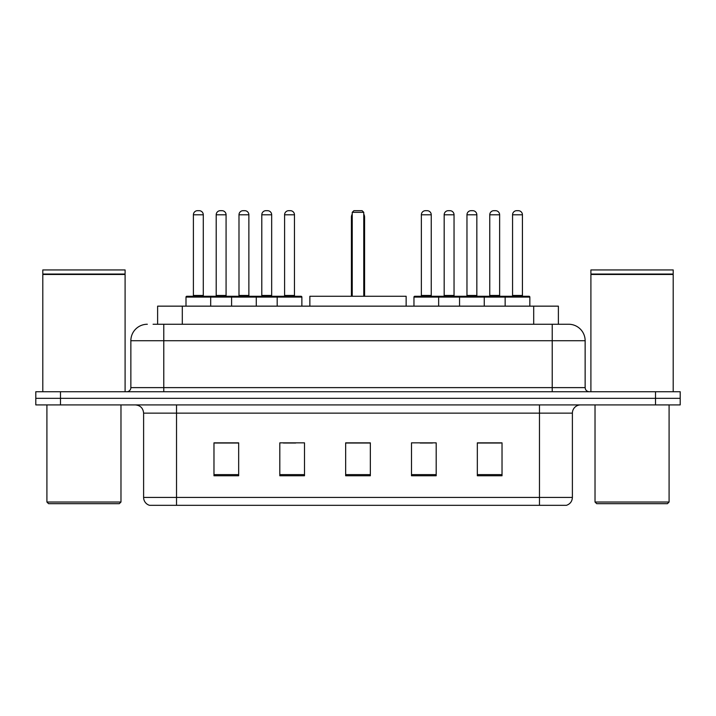 <?xml version="1.0" encoding="UTF-8"?>
<svg xmlns="http://www.w3.org/2000/svg" width="716" height="716" viewBox="0 0 716 716"><rect width="100%" height="100%" fill="white"/><g stroke="black" fill="none" stroke-linecap="round" stroke-linejoin="round"><path stroke-width="1.07" d="M153.081 324.259L163.776 324.259L153.081 324.259L157.618 324.259L157.618 306.153L558.382 306.153L558.382 324.259M147.317 324.259A16.459 16.459 0 0 0 130.858 340.718L130.858 387.625A4.117 4.117 0 0 1 126.741 391.741M568.683 324.259A16.459 16.459 0 0 1 585.142 340.718L163.776 340.718L163.776 324.259L568.432 324.259M585.142 340.718L585.142 387.625C585.393 390.13 586.762 391.5 589.259 391.741M60.493 391.741L35.8 391.741L35.8 398.329L60.493 398.329L35.8 398.329L35.8 404.907L60.493 404.907L60.493 398.329L655.507 398.329L60.493 398.329L60.493 391.741L655.507 391.741L655.507 398.329L680.2 398.329L655.507 398.329L655.507 404.907L60.493 404.907M655.507 404.907L680.2 404.907L680.2 391.741L655.507 391.741M572.388 497.414C572.165 501.361 570.187 503.992 566.463 505.317L539.47 505.317L539.47 497.414L572.388 497.414L572.388 413.141A8.234 8.234 0 0 1 580.622 404.907M539.47 505.317L149.537 505.317A8.234 8.234 0 0 1 143.612 497.414L143.612 413.141C143.119 408.138 140.381 405.399 135.378 404.907M502.023 475.773L502.023 442.846L477.33 442.846L477.33 475.773L502.023 475.773M436.187 475.773L436.187 442.846L411.494 442.846L411.494 475.773L436.187 475.773M238.67 475.773L238.67 442.846L213.977 442.846L213.977 475.773L238.67 475.773M304.506 475.773L304.506 442.846L279.813 442.846L279.813 475.773L304.506 475.773M370.342 475.773L370.342 442.846L345.658 442.846L345.658 475.773L370.342 475.773M477.33 443.016L500.869 443.016M488.527 443.016L478.073 443.016M283.357 443.016L295.699 443.016M237.766 443.016L227.312 443.016M214.961 443.016L238.67 443.016M420.14 443.016L432.482 443.016M370.342 443.016L345.658 443.016M119.33 503.67L48.554 503.67L46.907 502.023L120.977 502.023L119.33 503.67M46.907 404.907L46.907 502.023M120.977 404.907L120.977 502.023M42.799 274.47L125.094 274.47L42.799 274.47L42.799 391.741M125.094 274.47L125.094 391.741M124.682 274.058L43.211 274.058M125.094 273.646L125.094 269.941L42.799 269.941L42.799 273.646M406.142 306.153L406.142 296.272L309.858 296.272L309.858 306.153M352.236 212.33L353.883 210.683L362.117 210.683L363.764 212.33L352.236 212.33L352.236 296.272M363.764 212.33L363.764 296.272M364.587 296.272L364.587 217.27A6.587 6.587 0 0 0 363.764 214.084M351.413 296.272L351.413 217.27L352.236 217.27M667.446 503.67L596.67 503.67L595.023 502.023L669.093 502.023L667.446 503.67M595.023 404.907L595.023 502.023M669.093 404.907L669.093 502.023M590.906 274.47L673.201 274.47L590.906 274.47L590.906 391.741M673.201 274.47L673.201 391.741M672.789 274.058L591.318 274.058M673.201 273.646L673.201 269.941L590.906 269.941L590.906 273.646M277.181 306.153L277.181 297.095A0.823 0.823 0 0 1 278.005 296.272L301.051 296.272A0.823 0.823 0 0 1 301.875 297.095L185.999 297.095A0.823 0.823 0 0 1 186.822 296.272L209.86 296.272A0.823 0.823 0 0 1 210.683 297.095L210.683 306.153M203.281 214.8L193.401 214.8A4.117 4.117 0 0 1 197.518 210.683L199.164 210.683A4.117 4.117 0 0 1 203.281 214.8L203.281 295.448A0.823 0.823 0 0 0 204.105 296.272M193.401 214.8L193.401 295.448A0.823 0.823 0 0 1 192.577 296.272M185.999 297.095L185.999 306.153M231.59 306.153L231.59 297.095A0.823 0.823 0 0 1 232.414 296.272L255.46 296.272A0.823 0.823 0 0 1 256.274 297.095L256.274 306.153M248.873 214.8L238.992 214.8A4.117 4.117 0 0 1 243.109 210.683L244.756 210.683A4.117 4.117 0 0 1 248.873 214.8L248.873 295.448A0.823 0.823 0 0 0 249.696 296.272M238.992 214.8L238.992 295.448A0.823 0.823 0 0 1 238.168 296.272M294.464 214.8L284.592 214.8A4.117 4.117 0 0 1 288.7 210.683L290.347 210.683A4.117 4.117 0 0 1 294.464 214.8L294.464 295.448A0.823 0.823 0 0 0 295.287 296.272M284.592 214.8L284.592 295.448A0.823 0.823 0 0 1 283.769 296.272M301.875 297.095L301.875 306.153M505.147 306.153L505.147 297.095A0.823 0.823 0 0 1 505.97 296.272L529.017 296.272A0.823 0.823 0 0 1 529.84 297.095L413.964 297.095A0.823 0.823 0 0 1 414.788 296.272L437.834 296.272A0.823 0.823 0 0 1 438.648 297.095L438.648 306.153M431.247 214.8L421.366 214.8A4.117 4.117 0 0 1 425.483 210.683L427.13 210.683A4.117 4.117 0 0 1 431.247 214.8L431.247 295.448A0.823 0.823 0 0 0 432.07 296.272M421.366 214.8L421.366 295.448A0.823 0.823 0 0 1 420.552 296.272M413.964 297.095L413.964 306.153M459.556 306.153L459.556 297.095A0.823 0.823 0 0 1 460.379 296.272L483.425 296.272A0.823 0.823 0 0 1 484.249 297.095L484.249 306.153M476.838 214.8L466.966 214.8A4.117 4.117 0 0 1 471.074 210.683L472.721 210.683A4.117 4.117 0 0 1 476.838 214.8L476.838 295.448A0.823 0.823 0 0 0 477.662 296.272M466.966 214.8L466.966 295.448A0.823 0.823 0 0 1 466.143 296.272M522.429 214.8L512.558 214.8A4.117 4.117 0 0 1 516.675 210.683L518.321 210.683A4.117 4.117 0 0 1 522.429 214.8L522.429 295.448A0.823 0.823 0 0 0 523.253 296.272M512.558 214.8L512.558 295.448A0.823 0.823 0 0 1 511.734 296.272M529.84 297.095L529.84 306.153M232.655 296.272L209.618 296.272M216.196 214.8A4.117 4.117 0 0 1 220.313 210.683L221.96 210.683A4.117 4.117 0 0 1 226.077 214.8L216.196 214.8L216.196 295.448A0.823 0.823 0 0 1 215.373 296.272M226.077 214.8L226.077 295.448A0.823 0.823 0 0 0 226.9 296.272M278.255 296.272L255.209 296.272M261.796 214.8A4.117 4.117 0 0 1 265.905 210.683L267.551 210.683A4.117 4.117 0 0 1 271.668 214.8L261.796 214.8L261.796 295.448A0.823 0.823 0 0 1 260.973 296.272M271.668 214.8L271.668 295.448A0.823 0.823 0 0 0 272.492 296.272M460.63 296.272L437.583 296.272M444.171 214.8A4.117 4.117 0 0 1 448.279 210.683L449.925 210.683A4.117 4.117 0 0 1 454.042 214.8L444.171 214.8L444.171 295.448A0.823 0.823 0 0 1 443.347 296.272M454.042 214.8L454.042 295.448A0.823 0.823 0 0 0 454.866 296.272M506.221 296.272L483.175 296.272M489.762 214.8A4.117 4.117 0 0 1 493.879 210.683L495.526 210.683A4.117 4.117 0 0 1 499.634 214.8L489.762 214.8L489.762 295.448A0.823 0.823 0 0 1 488.938 296.272M499.634 214.8L499.634 295.448A0.823 0.823 0 0 0 500.457 296.272M182.303 324.259L182.303 306.153M533.697 324.259L533.697 306.153M163.776 391.741L163.776 340.718L130.858 340.718M130.858 387.625L585.142 387.625M552.224 324.259L552.224 391.741M539.47 404.907L539.47 413.141L143.612 413.141M572.388 413.141L539.47 413.141L539.47 497.414L176.53 497.414L176.53 505.317M143.612 497.414L176.53 497.414L176.53 404.907M370.342 474.627L345.658 474.627M304.506 474.627L279.813 474.627M238.67 474.627L213.977 474.627M436.187 474.627L411.494 474.627M502.023 474.627L477.33 474.627M363.764 217.27L364.587 217.27M193.401 295.448L203.281 295.448M238.992 295.448L248.873 295.448M284.592 295.448L294.464 295.448M421.366 295.448L431.247 295.448M466.966 295.448L476.838 295.448M512.558 295.448L522.429 295.448M216.196 295.448L226.077 295.448M261.796 295.448L271.668 295.448M444.171 295.448L454.042 295.448M489.762 295.448L499.634 295.448M352.236 214.084A6.587 6.587 0 0 0 351.413 217.27"/></g></svg>
